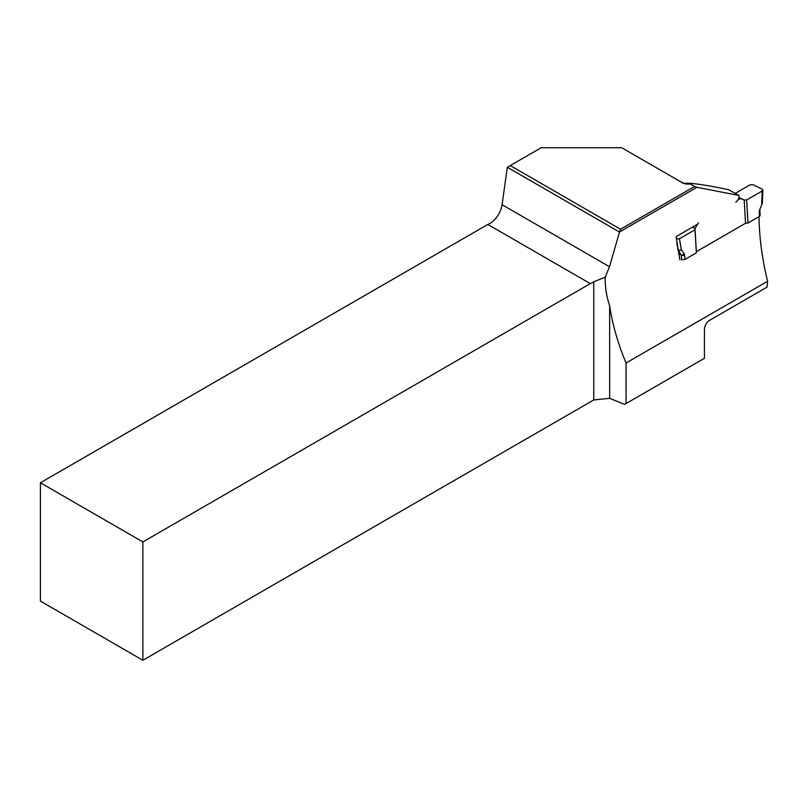<?xml version="1.0" encoding="UTF-8"?>
<svg xmlns="http://www.w3.org/2000/svg" width="808" height="808" viewBox="0 0 808 808"><rect width="100%" height="100%" fill="white"/><g stroke="black" fill="none" stroke-linecap="round" stroke-linejoin="round"><path stroke-width="1.21" d="M676.346 238.996L679.447 238.764L695.001 229.785L695.011 228.462L692.426 227.179M681.568 258.924L681.346 255.126A1.161 0.717 116.4 0 0 681.205 254.702L678.296 250.844L681.366 249.955L684.204 253.722A3.474 2.141 -63.6 0 1 684.618 254.995L684.881 259.479L696.355 252.853L695.001 229.785M735.24 193.375L749.945 184.881L753.238 184.739L762.237 189.213L762.904 190.082L762.217 190.981L746.653 199.96L748.006 223.028L759.48 216.403L759.217 211.918A3.474 2.141 -63.6 0 1 759.459 210.262L762.287 203.394L759.459 210.262M738.886 197.809L744.198 200.061L738.966 197.465M698.445 222.705L695.011 228.462L696.365 251.662L745.552 223.261L744.198 200.061L746.653 199.96M745.552 223.261L748.006 223.028M740.33 198.516L737.977 199.879M696.355 252.853L696.365 251.662M684.881 259.479L681.619 259.782M759.217 211.918A2.323 1.242 -3.3 0 0 759.894 210.979L760.166 215.544L759.48 216.403M679.447 238.764L681.366 249.955L678.023 250.399M762.358 203L761.692 203.576L762.217 190.981M694.597 186.476L690.345 184.022C686.133 184.335 683.023 183.648 680.992 181.952L621.726 147.733L541.188 147.733L510.282 165.579L620.534 229.23L694.597 186.476L696.981 187.274L619.534 231.987L609.505 266.741L605.222 277.195L593.759 281.76A17.392 10.039 120 0 1 590.295 283.618L487.83 224.452L40.4 482.77L142.875 541.936L590.295 283.618M680.992 181.952L683.77 183.315L690.537 183.295C701.112 184.386 713.838 186.547 728.715 189.759L738.966 195.486L696.981 187.274M689.86 183.184L690.345 184.022M626.059 363.004C617.979 343.673 612.514 324.594 609.656 305.747L609.656 398.334L624.614 404.374L704.425 358.298L704.425 330.452C704.324 326.826 705.687 323.654 708.525 320.938L767.014 287.163L767.6 281.285L626.059 363.004L626.059 403.546M609.656 398.334L593.759 399.95L593.759 281.76M40.4 482.77L40.4 601.101L142.875 660.267L593.759 399.95M619.494 232.027L507.343 167.276L502.071 204.717A17.392 10.039 -60 0 1 487.83 224.452M142.875 660.267L142.875 541.936M609.656 305.747C606.495 296.455 605.02 286.941 605.222 277.195M767.6 281.285C762.197 259.277 759.328 237.744 758.975 216.696M735.745 202.162C738.199 200.303 739.27 198.071 738.966 195.486M679.892 259.883L676.084 236.613L697.536 224.22M619.534 231.987L620.534 229.23M507.343 167.276L510.282 165.579M684.618 254.995A2.323 1.242 -3.3 0 1 681.346 255.126L678.649 253.793M684.204 253.722A2.323 1.747 143 0 1 681.205 254.702L678.569 253.399M676.892 243.178L678.134 250.46A1.444 0.889 -63.6 0 0 678.296 250.844L678.084 250.743M502.071 204.717L609.505 266.741M759.894 210.979L760.025 210.191M762.368 202.939L762.904 190.143"/></g></svg>
